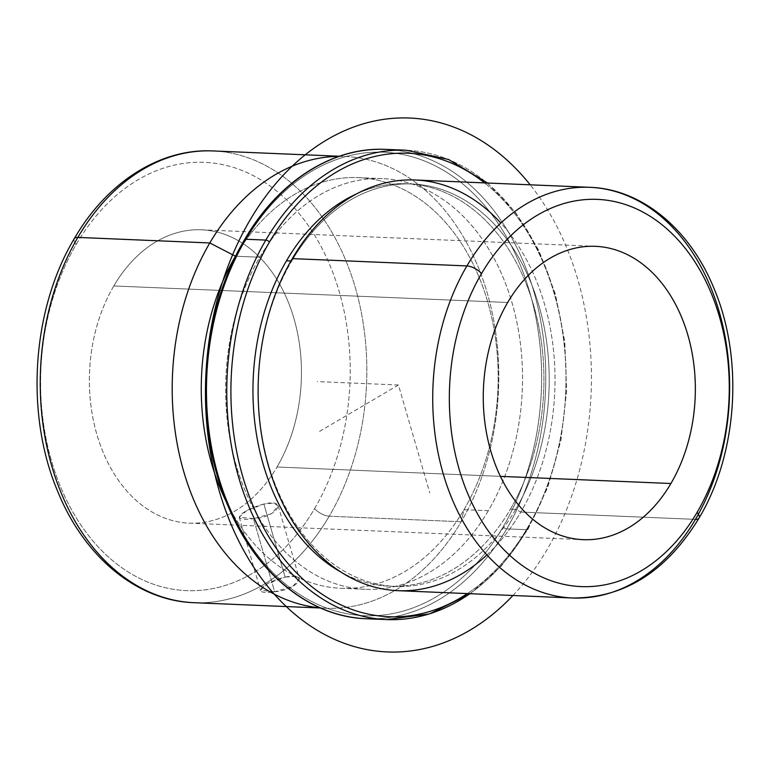 <?xml version="1.0" encoding="UTF-8"?>
<svg xmlns="http://www.w3.org/2000/svg" width="770" height="770" viewBox="0 0 770 770"><rect width="100%" height="100%" fill="white"/><g stroke="black" fill="none" stroke-linecap="round" stroke-linejoin="round"><path stroke-width="0.58" stroke-dasharray="3.85 2.89" d="M263.879 503.994L285.131 577.134L267.594 583.641L260.453 590.292L274.669 591.774L253.417 518.624L239.22 517.238L246.439 510.837L263.879 503.994L273.629 503.118L278.23 505.9L271.425 513.744L253.417 518.624L274.669 591.774L292.581 586.538L299.453 578.953L294.91 576.364L285.131 577.134L263.879 503.994C240.654 510.423 228.43 522.291 253.417 518.624C278.163 517.401 288.24 498.161 263.879 503.994M113.796 285.959A146.8 105.952 92.4 0 0 98.165 438.698A146.8 105.952 92.4 0 0 189.256 523.148A146.8 105.952 92.4 0 0 277.027 466.995L500.394 476.361L277.027 466.995A146.8 105.952 92.4 0 0 292.658 314.256A146.8 105.952 92.4 0 0 201.557 229.806A146.8 105.952 92.4 0 0 113.796 285.959L507.69 302.475L113.796 285.959A146.8 105.952 -87.6 0 1 263.109 260.982A146.8 105.952 -87.6 0 1 277.027 466.995A146.8 105.952 -87.6 0 1 127.705 491.972A146.8 105.952 -87.6 0 1 113.796 285.959M589.791 187.312A205.523 148.341 -87.6 0 1 717.322 305.536A205.523 148.341 -87.6 0 1 695.445 519.375A205.523 148.341 -87.6 0 1 572.572 598.001M699.044 518.075A11.742 4.822 30.4 0 1 695.445 519.375L520.828 512.05L695.445 519.375M415.184 179.988A205.523 148.341 -87.6 0 1 542.715 298.221A205.523 148.341 -87.6 0 1 520.828 512.05A205.523 148.341 -87.6 0 1 397.955 590.677M486.919 554.929A205.523 148.341 92.4 0 0 520.828 512.05L515.698 509.403A201.413 145.376 -87.6 0 1 310.839 543.678A201.413 145.376 -87.6 0 1 291.753 261.03L292.311 258.614L291.753 261.03A201.413 145.376 -87.6 0 1 496.612 226.746A201.413 145.376 -87.6 0 1 515.698 509.403L520.828 512.05A205.523 148.341 92.4 0 0 500.837 223.059M291.753 261.03L290.935 260.992L291.753 261.03A201.413 145.376 92.4 0 0 270.299 470.586A201.413 145.376 92.4 0 0 395.289 586.451A201.413 145.376 92.4 0 0 515.698 509.403A201.413 145.376 92.4 0 0 537.152 299.838A201.413 145.376 92.4 0 0 412.162 183.982A201.413 145.376 92.4 0 0 291.753 261.03M356.895 193.722A201.413 145.376 -87.6 0 1 406.887 183.76A201.413 145.376 -87.6 0 1 531.868 299.617A201.413 145.376 -87.6 0 1 510.423 509.182L515.698 509.403L510.423 509.182A201.413 145.376 -87.6 0 1 390.005 586.23A201.413 145.376 -87.6 0 1 341.023 572.11A201.413 145.376 92.4 0 0 510.423 509.182A201.413 145.376 92.4 0 0 519.827 269.365A201.413 145.376 92.4 0 0 356.895 193.722M469.806 593.689A234.879 169.525 92.4 0 0 526.998 529.731A234.879 169.525 92.4 0 0 552.013 285.343A234.879 169.525 92.4 0 0 406.262 150.227A234.879 169.525 -87.6 0 1 552.013 285.343A234.879 169.525 -87.6 0 1 526.998 529.731A2.936 1.203 -149.6 0 0 527.902 529.404A2.936 1.203 -149.6 0 0 527.402 528.008A231.943 167.408 92.4 0 0 484.59 182.904A231.943 167.408 -87.6 0 1 527.402 528.008A231.943 167.408 -87.6 0 1 467.371 593.583A231.943 167.408 92.4 0 0 527.402 528.008A2.936 1.203 30.4 0 1 527.902 529.404A2.936 1.203 30.4 0 1 526.998 529.731A234.879 169.525 -87.6 0 1 386.579 619.581M526.998 529.731L506.699 528.875A234.879 169.525 -87.6 0 1 366.27 618.734A234.879 169.525 92.4 0 0 506.699 528.875L526.998 529.731M385.953 149.38A234.879 169.525 -87.6 0 1 531.704 284.496A234.879 169.525 -87.6 0 1 506.699 528.875A2.936 1.203 30.4 0 1 503.031 526.988A231.943 167.408 -87.6 0 1 267.113 566.46A231.943 167.408 -87.6 0 1 245.13 240.952A2.936 1.203 30.4 0 1 244.629 239.557A2.936 1.203 -149.6 0 0 245.13 240.952A231.943 167.408 -87.6 0 1 481.058 201.48A231.943 167.408 -87.6 0 1 503.031 526.988A2.936 1.203 -149.6 0 0 506.699 528.875A234.879 169.525 92.4 0 0 531.704 284.496A234.879 169.525 92.4 0 0 385.953 149.38M245.13 240.952A231.943 167.408 92.4 0 0 267.113 566.46A231.943 167.408 92.4 0 0 503.031 526.988A231.943 167.408 92.4 0 0 481.058 201.48A231.943 167.408 92.4 0 0 245.13 240.952M488.344 510.693A205.523 148.341 -87.6 0 1 279.298 545.67A205.523 148.341 -87.6 0 1 259.817 257.247A205.523 148.341 -87.6 0 1 468.872 222.27A205.523 148.341 -87.6 0 1 488.344 510.693L463.983 509.673A205.523 148.341 -87.6 0 1 341.11 588.29A205.523 148.341 -87.6 0 1 226.399 502.021A205.523 148.341 92.4 0 0 463.983 509.673L488.344 510.693A205.523 148.341 92.4 0 0 510.231 296.854A205.523 148.341 92.4 0 0 382.69 178.63A205.523 148.341 92.4 0 0 259.817 257.247A205.523 148.341 92.4 0 0 237.94 471.086A205.523 148.341 92.4 0 0 365.471 589.31A205.523 148.341 92.4 0 0 488.344 510.693M235.678 256.237L259.817 257.247L235.678 256.237M236.804 253.965A205.523 148.341 -87.6 0 1 358.329 177.61A205.523 148.341 -87.6 0 1 485.86 295.834A205.523 148.341 -87.6 0 1 463.983 509.673L461.192 521.742A226.072 163.173 -87.6 0 1 320.05 607.828A226.072 163.173 92.4 0 0 326.037 608.233A226.072 163.173 92.4 0 0 461.192 521.742L463.983 509.673A205.523 148.341 92.4 0 0 445.301 222.145A205.523 148.341 92.4 0 0 236.804 253.965M338.983 156.377A226.072 163.173 -87.6 0 1 484.041 282.783A226.072 163.173 -87.6 0 1 461.192 521.742A226.072 163.173 92.4 0 0 485.264 286.527A226.072 163.173 92.4 0 0 344.979 156.474A226.072 163.173 92.4 0 0 338.983 156.377M213.001 150.939A226.072 163.173 -87.6 0 1 353.295 280.992A226.072 163.173 -87.6 0 1 329.223 516.208L461.192 521.742L329.223 516.208A226.072 163.173 92.4 0 0 353.295 280.992A226.072 163.173 92.4 0 0 213.001 150.939M74.238 238.729A11.742 4.822 -149.6 0 0 76.249 244.321A214.33 154.693 -87.6 0 1 294.256 207.852A214.33 154.693 -87.6 0 1 314.564 508.633A11.742 4.822 -149.6 0 0 329.223 516.208A11.742 4.822 30.4 0 1 314.564 508.633A214.33 154.693 -87.6 0 1 96.568 545.102A214.33 154.693 -87.6 0 1 76.249 244.321A11.742 4.822 30.4 0 1 74.238 238.729M194.059 602.698A226.072 163.173 92.4 0 0 329.223 516.208A226.072 163.173 -87.6 0 1 194.059 602.698M314.564 508.633A214.33 154.693 92.4 0 0 294.256 207.852A214.33 154.693 92.4 0 0 76.249 244.321A214.33 154.693 92.4 0 0 96.568 545.102A214.33 154.693 92.4 0 0 314.564 508.633M285.131 577.134C309.588 571.687 299.155 589.628 274.669 591.774C249.807 595.816 261.627 582.659 285.131 577.134M319.608 431.364L398.446 384.99L429.775 492.838M398.446 384.99L317.23 381.583M512.945 595.499A267.18 192.837 92.4 0 0 530.174 184.81M239.22 517.238L260.443 590.292M278.23 505.9L299.453 578.953M189.256 523.148L583.15 539.664M201.557 229.806L595.451 246.323M406.887 183.76L412.162 183.982M390.005 586.23L395.289 586.451M487.477 183.019L515.833 212.847L538.788 250.375L555.343 293.928L564.766 341.543L566.653 391.102L560.916 440.382L547.797 487.179L527.902 529.404L501.549 565.757L470.258 593.709M341.11 588.29L365.471 589.31M358.329 177.61L382.69 178.63M339.378 156.243L344.979 156.474M320.436 607.992L326.037 608.233"/><path stroke-width="1.16" d="M670.92 483.512A146.8 105.952 -87.6 0 1 583.15 539.664A146.8 105.952 -87.6 0 1 492.059 455.224A146.8 105.952 -87.6 0 1 507.69 302.475A146.8 105.952 -87.6 0 1 595.451 246.323A146.8 105.952 -87.6 0 1 686.551 330.773A146.8 105.952 -87.6 0 1 670.92 483.512L500.394 476.361L670.92 483.512A146.8 105.952 92.4 0 0 657.003 277.498A146.8 105.952 92.4 0 0 507.69 302.475A146.8 105.952 92.4 0 0 521.598 508.489A146.8 105.952 92.4 0 0 670.92 483.512M481.568 273.514A193.78 139.861 -87.6 0 1 678.668 240.538A193.78 139.861 -87.6 0 1 697.033 512.474A193.78 139.861 -87.6 0 1 499.932 545.449A193.78 139.861 -87.6 0 1 481.568 273.514A11.742 4.822 -149.6 0 0 466.918 265.929A205.523 148.341 -87.6 0 1 589.791 187.312A205.523 148.341 92.4 0 0 466.918 265.929A11.742 4.822 30.4 0 1 481.568 273.514A193.78 139.861 92.4 0 0 499.932 545.449A193.78 139.861 92.4 0 0 697.033 512.474A193.78 139.861 92.4 0 0 678.668 240.538A193.78 139.861 92.4 0 0 481.568 273.514M572.572 598.001L397.955 590.677A205.523 148.341 -87.6 0 1 270.424 472.443A205.523 148.341 -87.6 0 1 292.311 258.614L466.918 265.929A205.523 148.341 92.4 0 0 445.031 479.768A205.523 148.341 92.4 0 0 572.572 598.001A205.523 148.341 92.4 0 0 695.445 519.375A11.742 4.822 -149.6 0 0 699.044 518.075A11.742 4.822 -149.6 0 0 697.033 512.474A11.742 4.822 30.4 0 1 699.044 518.075C666.522 571.446 624.364 598.088 572.572 598.001A205.523 148.341 -87.6 0 1 445.031 479.768A205.523 148.341 -87.6 0 1 466.918 265.929L292.311 258.614A205.523 148.341 -87.6 0 1 415.184 179.988L589.791 187.312C642.045 189.006 690.305 229.489 714.204 288.981C743.83 359.118 737.593 453.819 699.044 518.075M695.445 519.375A205.523 148.341 92.4 0 0 717.322 305.536A205.523 148.341 92.4 0 0 589.791 187.312M500.837 223.059A205.523 148.341 92.4 0 0 292.311 258.614A205.523 148.341 92.4 0 0 295.459 525.794A205.523 148.341 92.4 0 0 486.919 554.929M290.935 260.992L286.469 260.809A201.413 145.376 -87.6 0 1 356.895 193.722A201.413 145.376 92.4 0 0 286.469 260.809L290.935 260.992M341.023 572.11A201.413 145.376 -87.6 0 1 286.469 260.809A201.413 145.376 92.4 0 0 341.023 572.11M467.371 593.583A231.943 167.408 -87.6 0 1 265.178 530.578A231.943 167.408 -87.6 0 1 269.5 241.982A231.943 167.408 -87.6 0 1 484.59 182.904A231.943 167.408 92.4 0 0 269.5 241.982A231.943 167.408 92.4 0 0 265.178 530.578A231.943 167.408 92.4 0 0 467.371 593.583M470.258 593.709L429.506 613.911L386.579 619.581A234.879 169.525 -87.6 0 1 240.817 484.465A234.879 169.525 -87.6 0 1 265.833 240.086A2.936 1.203 30.4 0 1 269.5 241.982A2.936 1.203 -149.6 0 0 265.833 240.086A234.879 169.525 -87.6 0 1 406.262 150.227A234.879 169.525 92.4 0 0 265.833 240.086A234.879 169.525 92.4 0 0 240.817 484.465A234.879 169.525 92.4 0 0 386.579 619.581A234.879 169.525 92.4 0 0 469.806 593.689M386.579 619.581L366.27 618.734A234.879 169.525 -87.6 0 1 220.518 483.618A234.879 169.525 -87.6 0 1 245.534 239.229L265.833 240.086L245.534 239.229A234.879 169.525 -87.6 0 1 385.953 149.38A234.879 169.525 92.4 0 0 245.534 239.229A234.879 169.525 92.4 0 0 220.518 483.618A234.879 169.525 92.4 0 0 366.27 618.734C309.704 616.943 256.217 573.342 228.488 507.074C192.914 426.166 199.651 314.285 244.629 239.557A2.936 1.203 30.4 0 1 245.534 239.229A2.936 1.203 -149.6 0 0 244.629 239.557C278.268 181.383 332.37 146.647 385.953 149.38L406.262 150.227L448.564 159.477L487.477 183.019M226.399 502.021A205.523 148.341 -87.6 0 1 235.456 256.227L235.456 256.227A205.523 148.341 -87.6 0 1 236.804 253.965A205.523 148.341 92.4 0 0 235.456 256.227A205.523 148.341 92.4 0 0 226.399 502.021M320.05 607.828A226.072 163.173 -87.6 0 1 184.569 474.397A226.072 163.173 -87.6 0 1 209.815 242.954L235.456 256.227L209.815 242.954A226.072 163.173 -87.6 0 1 338.983 156.377A226.072 163.173 92.4 0 0 209.815 242.954L77.847 237.42A226.072 163.173 -87.6 0 1 213.001 150.939A226.072 163.173 92.4 0 0 77.847 237.42A11.742 4.822 -149.6 0 0 74.238 238.729A11.742 4.822 30.4 0 1 77.847 237.42A226.072 163.173 92.4 0 0 53.775 472.645A226.072 163.173 92.4 0 0 194.059 602.698A226.072 163.173 -87.6 0 1 53.775 472.645A226.072 163.173 -87.6 0 1 77.847 237.42L209.815 242.954A226.072 163.173 92.4 0 0 184.569 474.397A226.072 163.173 92.4 0 0 320.05 607.828M530.174 184.81A267.18 192.837 92.4 0 0 327.163 139.64A267.18 192.837 92.4 0 0 219.094 490.48A267.18 192.837 92.4 0 0 469.729 630.341A267.18 192.837 92.4 0 0 512.945 595.499M320.436 607.992L194.059 602.698C136.829 600.841 83.843 556.441 57.548 491.019C24.938 413.808 31.801 309.444 74.238 238.729C106.635 182.615 159.65 148.263 213.001 150.939L339.378 156.243"/></g></svg>
